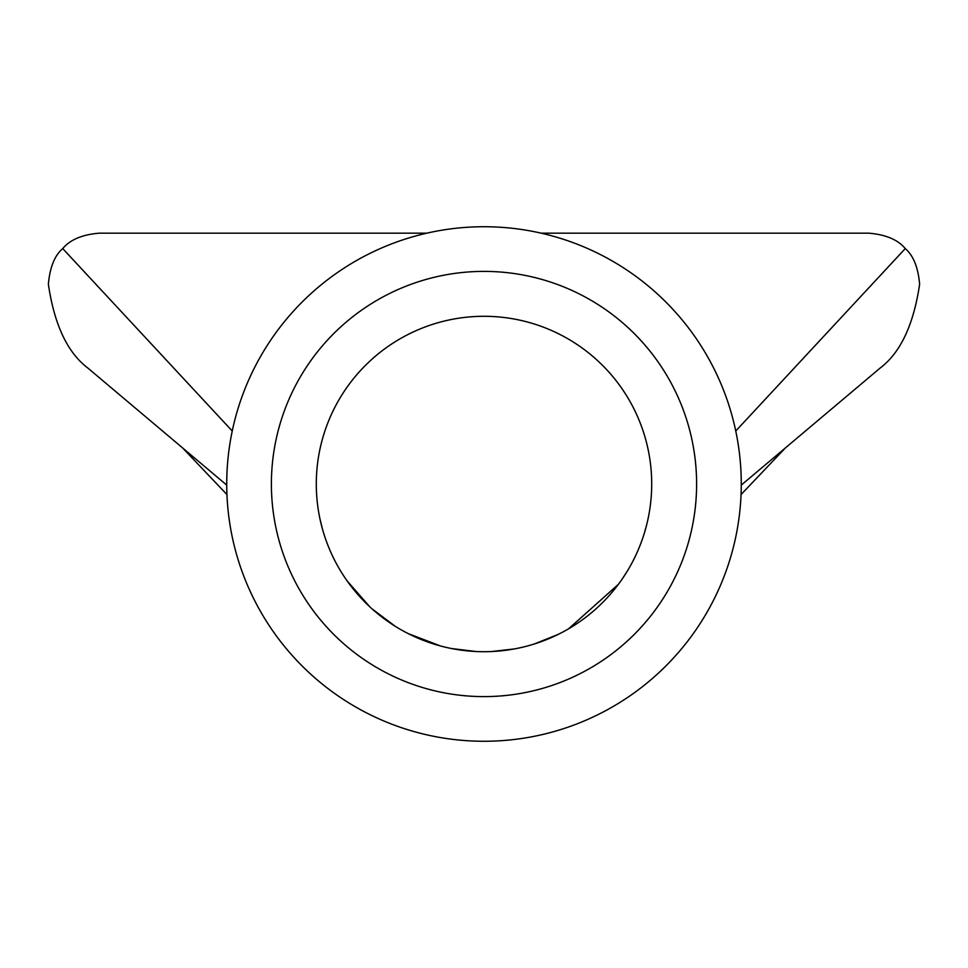 <?xml version="1.0" encoding="UTF-8"?>
<svg xmlns="http://www.w3.org/2000/svg" width="968" height="968" viewBox="0 0 968 968"><rect width="100%" height="100%" fill="white"/><g stroke="black" fill="none" stroke-linecap="round" stroke-linejoin="round"><path stroke-width="1.45" d="M271.391 484A212.609 212.609 0 0 1 484 271.391A212.609 212.609 0 0 1 696.609 484A212.609 212.609 0 0 1 484 696.609A212.609 212.609 0 0 1 271.391 484M651.706 484A167.706 167.706 0 0 0 484 316.294A167.706 167.706 0 0 0 316.294 484A167.706 167.706 0 0 0 484 651.706A167.706 167.706 0 0 0 651.706 484M415.175 236.107A257.27 257.27 0 0 0 236.107 552.825A257.27 257.27 0 0 0 552.825 731.893A257.27 257.27 0 0 0 731.893 415.175A257.27 257.27 0 0 0 415.175 236.107M426.815 233.167L99.22 233.167C82.207 234.607 70.047 239.749 62.739 248.594C54.704 255.395 49.925 267.18 48.4 283.987L48.4 284.398C54.329 324.619 67.409 352.449 87.628 367.864L182.528 447.857L226.948 494.551M741.27 485.113L880.372 367.864C900.53 352.534 913.598 324.716 919.6 284.398L919.6 283.987C918.1 267.265 913.32 255.467 905.261 248.594C898.001 239.762 885.841 234.619 868.78 233.167L541.185 233.167M320.178 519.864L322.586 529.508M327.741 544.887L329.894 550.151M347.234 581.054L369.849 606.863M372.123 608.933L395.331 626.356M408.302 633.653L440.464 645.958M451.536 648.536L476.087 651.524M491.732 651.524L514.504 648.911M534.336 643.974L558.391 634.306M568.615 628.789L618.346 584.382M622.533 578.525L627.518 570.757M637.948 550.514L640.368 544.597M644.289 533.32L646.66 524.837M648.862 514.758L649.189 512.943M226.73 485.113L182.528 447.857M232.247 431.014L62.739 248.594M735.753 431.014L905.261 248.594M785.471 447.857L741.052 494.551"/></g></svg>
